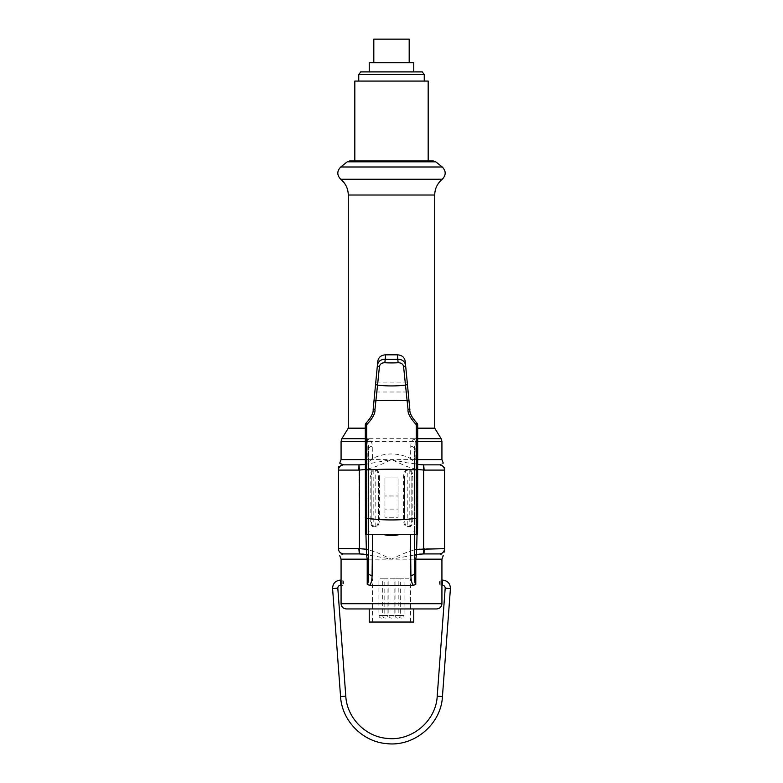 <?xml version="1.0" encoding="UTF-8"?>
<svg xmlns="http://www.w3.org/2000/svg" width="783" height="783" viewBox="0 0 783 783"><rect width="100%" height="100%" fill="white"/><g stroke="black" fill="none" stroke-linecap="round" stroke-linejoin="round"><path stroke-width="0.59" stroke-dasharray="3.92 2.94" d="M354.826 81.07L428.174 81.07M428.174 160.965L354.826 160.965M348.278 428.174L365.299 428.174M417.045 534.27L417.045 469.389L415.783 459.611L415.783 441.436A5.236 2.525 -90 0 0 415.411 438.705L414.422 438.842C412.161 439.625 410.938 442.062 410.772 446.163L410.566 458.495C397.852 452.466 385.148 452.466 372.434 458.495L372.228 446.163C372.062 442.072 370.839 439.635 368.578 438.842L365.299 438.705M434.722 428.174L417.701 428.174M417.701 441.436L415.479 441.573C414.804 442.356 414.452 444.803 414.422 448.894L414.422 467.069C414.315 462.841 413.023 459.983 410.566 458.495M414.422 550.674L414.422 448.894A5.236 2.868 180 0 0 410.772 446.163M372.434 458.495C369.977 459.983 368.685 462.841 368.578 467.069L368.578 448.894C368.548 444.803 368.196 442.366 367.521 441.573L367.217 441.436A5.236 2.525 -90 0 1 367.589 438.705M372.228 446.163A5.236 2.868 0 0 0 368.578 448.894L368.578 550.674M368.578 534.27L368.578 467.069M368.578 558.436L368.578 573.479M368.578 557.212L368.578 557.78M368.578 551.712L368.578 553.336M368.578 553.835L368.578 555.607M365.446 534.27L369.752 534.27L368.578 529.474M365.299 532.802L365.299 498.908L368.578 498.908M417.701 532.802L417.701 424.944L416.791 422.957C412.729 419.385 410.409 414.902 409.842 409.529L408.158 391.999L374.842 391.999L373.158 409.529C372.591 414.902 370.271 419.385 366.209 422.957L365.299 424.944L365.299 498.908M417.554 534.27L413.248 534.27L414.422 529.474L414.422 498.908L417.701 498.908M414.422 467.069L414.422 498.908M414.422 529.474L414.422 534.27M414.422 573.479L414.422 558.436M414.422 557.78L414.422 557.212M414.422 555.597L414.422 553.982M414.422 552.837L414.422 551.712M417.701 464.476L416.517 464.339A2.623 2.418 0 0 1 414.422 461.98L414.422 469.389L417.701 469.516M422.223 553.953L439.312 553.924A5.236 5.236 0 0 0 444.548 548.677L444.548 470.094A5.236 5.236 0 0 0 439.312 464.848C444.255 463.017 444.255 463.017 439.312 464.848L423.662 464.848L407.18 462.851L391.49 459.611L363.811 464.622M444.548 470.094A5.236 5.236 0 0 0 439.312 464.848A5.236 5.236 0 0 1 444.548 470.094L444.548 466.785L444.548 470.094L424.161 470.094L424.014 464.848L423.593 470.084C418.964 470.123 413.081 468.792 405.917 466.091L391.49 459.611C387.184 461.647 371.485 469.986 359.407 470.084L338.452 470.094L338.452 552.005L338.452 548.677L359.407 548.687C365.015 548.785 371.553 550.38 379.031 553.454L391.5 559.16L419.394 554.139M342.797 580.115C343.796 581.847 343.796 583.599 342.797 585.361L342.797 580.115L341.075 580.115M365.299 441.436L367.217 441.436L367.217 459.611L366.483 464.339A2.623 2.418 180 0 0 368.578 461.98L368.578 469.389L365.955 469.389L365.955 534.27M365.299 464.476L366.483 464.339L365.955 469.389L365.299 469.516M360.483 464.828L343.688 464.848C338.736 463.007 338.736 463.007 343.688 464.848L358.986 464.848L343.688 464.848A5.236 5.236 0 0 0 338.452 470.094A5.236 5.236 0 0 1 343.688 464.848A5.236 5.236 -0 0 0 339.156 467.471M339.156 551.301A5.236 5.236 0 0 0 343.668 553.924A5.236 5.236 0 0 1 338.452 548.677A5.236 5.236 180 0 0 343.688 553.924C338.745 555.764 338.745 555.764 343.688 553.924L359.338 553.924L358.986 464.848M363.155 464.671L361.257 464.799M442.679 552.69L439.312 553.924A5.236 5.236 0 0 0 444.548 548.677L444.548 552.005L444.548 548.677A5.236 5.236 0 0 1 439.332 553.924C444.255 555.764 444.255 555.764 439.312 553.924L439.312 553.924A5.236 5.236 180 0 0 443.844 551.301M363.596 554.139L391.5 559.16C395.787 556.987 412.944 548.443 423.593 548.687L424.014 553.924M420.354 554.061L421.822 553.972M358.839 548.677L358.986 553.924L361.032 553.963M361.335 553.982L362.617 554.061M373.814 526.753C371.739 526.851 370.516 524.561 370.153 519.863L371.201 519.863L371.201 476.641C371.445 472.345 372.316 470.25 373.814 470.368L375.781 470.368C377.122 470.006 377.993 472.1 378.404 476.641L378.404 519.863C378.111 524.258 377.23 526.352 375.781 526.147L373.814 526.147C372.336 526.274 371.455 524.179 371.201 519.863L371.201 476.641L370.153 476.641C370.496 471.973 371.719 469.673 373.814 469.751L375.781 469.751C377.651 469.409 378.874 471.699 379.452 476.641L378.404 476.641L378.404 519.863L379.452 519.863C379.041 524.639 377.817 526.939 375.781 526.753L373.814 526.753L373.814 469.751M409.186 526.753C411.173 526.939 412.396 524.639 412.847 519.863L412.847 476.641C412.504 471.992 411.281 469.702 409.186 469.751L407.219 469.751C405.222 469.555 404.008 471.855 403.548 476.641L403.548 519.863C403.871 524.463 405.095 526.763 407.219 526.753L409.186 526.753L409.186 526.147C410.605 526.352 411.476 524.258 411.799 519.863L411.799 476.641C411.555 472.364 410.684 470.27 409.186 470.368L407.219 470.368C405.8 470.143 404.919 472.237 404.596 476.641L403.548 476.641M384.952 495.991L384.952 477.953L398.048 477.953L398.048 517.25L384.952 517.25L384.952 477.953L398.048 477.953L398.048 509.087L384.952 509.087L398.048 509.087L398.048 517.25L384.952 517.25L384.952 495.991L398.048 495.991L384.952 495.991M424.161 470.094L423.593 470.084L423.593 548.687L444.548 548.677M403.548 519.863L404.596 519.863L404.596 476.641L404.596 519.863C404.831 524.101 405.702 526.196 407.219 526.147L407.219 469.751M412.847 519.863L411.799 519.863L411.799 476.641L412.847 476.641M440.203 585.361C439.204 583.599 439.204 581.847 440.203 580.115L440.203 585.361L441.925 585.361M436.689 608.939L413.767 608.939M369.233 622.035L413.767 622.035M391.5 578.813L410.498 578.813L391.5 578.813M394.123 578.813L388.877 578.813L394.123 578.813L394.123 615.487L388.877 615.487L394.123 615.487A2.623 2.623 -90 0 1 391.5 618.1A2.623 2.623 90 0 1 388.877 615.487L388.877 578.813M404.087 578.813L398.85 578.813L404.087 578.813L404.087 615.487L398.85 615.487L404.087 615.487A2.623 2.623 -90 0 1 401.464 618.1A2.623 2.623 90 0 1 398.85 615.487L398.85 578.813M400.279 578.813L395.043 578.813L400.279 578.813L400.279 615.487L395.043 615.487L400.279 615.487A2.623 2.623 -90 0 1 397.656 618.1A2.623 2.623 90 0 1 395.043 615.487L395.043 578.813M387.957 578.813L382.721 578.813L387.957 578.813L387.957 615.487L382.721 615.487L387.957 615.487A2.623 2.623 -90 0 1 385.344 618.1A2.623 2.623 90 0 1 382.721 615.487L382.721 578.813M384.15 578.813L378.913 578.813L384.15 578.813L384.15 615.487L378.913 615.487L384.15 615.487A2.623 2.623 -90 0 1 381.536 618.1A2.623 2.623 90 0 1 378.913 615.487L378.913 578.813M441.925 580.115L440.203 580.115M342.797 585.361L341.075 585.361M405.212 361.286L407.209 382.084L375.791 382.084L374.842 391.999M375.791 382.084L377.788 361.286M407.209 382.084L408.158 391.999M358.751 74.512L424.249 74.512M422.282 71.899L360.718 71.899M369.233 62.728L413.767 62.728M373.814 39.15L409.186 39.15M435.798 161.827L347.202 161.827M340.742 166.994L442.258 166.994M442.278 179.248L340.722 179.248M434.722 195.026L348.278 195.026M415.479 441.573L414.422 438.842M417.701 459.611L414.422 459.611M341.838 438.705L441.162 438.705M417.701 438.705L415.411 438.705M367.521 441.573L368.578 438.842M365.299 459.611L368.578 459.611M441.925 459.611L341.075 459.611M341.075 441.436L441.925 441.436M341.075 559.16L414.422 559.16M341.075 603.693L441.925 603.693M414.54 559.16L441.925 559.16M370.153 519.863L370.153 476.641M379.452 476.641L379.452 519.863M339.998 552.406L343.688 553.924A5.236 5.236 0 0 1 338.452 548.677M375.781 526.753L375.781 469.751M407.219 526.753L407.219 526.147L409.186 526.147L409.186 469.751M442.581 580.115L442.581 585.361M450.421 588.562L445.194 588.17M442.444 696.527L437.217 696.146M340.556 696.527L345.783 696.146M332.579 588.562L337.806 588.17M340.419 580.115L340.419 585.361M349.658 160.965L433.342 160.965M414.422 556.39L414.422 554.932M442.953 466.325L439.312 464.848L442.786 466.169M343.688 553.924L340.331 552.7M340.096 466.276L343.688 464.848L340.223 466.159M368.578 554.932L368.578 556.4M391.5 608.939L346.311 608.939M410.498 622.035L410.498 578.813M372.502 622.035L372.502 578.813"/><path stroke-width="1.17" d="M391.5 81.07L354.826 81.07L354.826 160.965L428.174 160.965L428.174 81.07L391.5 81.07M365.299 428.174L348.278 428.174L348.278 195.026L434.722 195.026C434.859 188.625 437.374 183.369 442.278 179.248C446.144 175.157 446.144 171.076 442.258 166.994L340.742 166.994C336.856 171.076 336.856 175.157 340.722 179.248L442.278 179.248M417.701 428.174L434.722 428.174L441.162 438.705L417.701 438.705M414.422 534.27L414.422 573.479C414.442 580.272 414.902 583.873 415.783 584.304L413.493 585.361L369.507 585.361L367.217 584.304C368.098 583.932 368.548 580.33 368.578 573.479L368.578 534.27M368.578 555.607L368.578 557.212M365.955 534.27L366.483 554.433A2.623 2.418 180 0 1 368.578 556.801L368.578 559.16L367.217 559.16L367.217 584.304M368.578 549.46L368.578 551.712M368.578 553.336L368.578 553.835M365.446 534.27L365.299 424.944L366.708 424.68A2.623 0.803 -130.8 0 1 366.209 422.957A2.623 2.623 0 0 0 365.299 424.944A2.623 2.623 0 0 1 366.209 422.957C371.211 417.398 373.53 412.915 373.158 409.529L375.634 383.758A2.623 1.194 -174.5 0 0 377.553 385.119L374.959 409.489C375.4 413.316 372.649 418.376 366.708 424.68L366.708 534.27L365.446 534.27M416.292 534.27L416.292 518.277A2.623 0.714 0 0 0 417.701 517.641L417.554 534.27L366.708 534.27M400.387 534.27C394.466 536.022 388.534 536.022 382.613 534.27L413.248 534.27M382.613 534.27L369.752 534.27M443.247 555.685L441.925 559.16L414.422 559.16L414.422 555.597M414.422 557.212L414.422 556.39M414.422 553.982L414.422 552.837M414.422 551.712L414.422 549.509M417.045 469.389L424.161 470.094L423.662 464.848L439.312 464.848C444.255 463.017 444.255 463.017 439.312 464.848A5.236 5.236 0 0 1 444.548 470.094L444.548 552.005L444.548 548.677L414.422 549.382M417.701 464.476L423.662 464.848L423.662 553.924L416.517 554.433L417.045 534.27M339.156 551.301A5.236 5.236 0 0 1 338.452 548.677L338.452 470.094A5.236 5.236 0 0 1 343.688 464.848A5.236 5.236 0 0 0 343.668 464.848C338.736 463.007 338.736 463.007 343.688 464.848L358.986 464.848L358.839 470.094L359.407 470.084L358.986 464.848L365.299 464.476M363.811 464.622L363.155 464.671M361.257 464.799L360.483 464.828M368.578 549.382L359.407 548.687L359.407 470.084L365.955 469.389M415.783 584.304L415.783 559.16L416.517 554.433A2.623 2.418 0 0 0 414.422 556.801M424.014 553.924L424.161 548.677L424.014 553.924L439.312 553.924A5.236 5.236 0 0 0 444.548 548.677A5.236 5.236 180 0 1 443.844 551.301M358.986 553.924L343.688 553.924C338.745 555.764 338.745 555.764 343.688 553.924A5.236 5.236 0 0 1 338.452 548.677L359.407 548.687L359.338 553.924L358.839 548.677M439.312 553.924C444.255 555.764 444.255 555.764 439.312 553.924A5.236 5.236 0 0 0 439.332 553.924M419.394 554.139L420.354 554.061M414.422 573.479A5.236 2.153 180 0 1 410.899 575.515C411.046 580.409 411.907 583.697 413.493 585.361M369.507 585.361C371.083 583.746 371.945 580.467 372.101 575.515L372.542 534.27M410.458 534.27L410.899 575.515M368.578 573.479A5.236 2.153 0 0 0 372.101 575.515M359.338 553.924L366.483 554.433L367.217 559.16L341.075 559.16L339.753 555.685M362.617 554.061L363.596 554.139M339.156 467.471A5.236 5.236 -0 0 0 338.452 470.094L338.452 466.785L338.452 470.094L358.839 470.094L358.986 464.848M369.233 608.939L369.233 622.035L413.767 622.035L413.767 608.939L435.201 608.939L391.5 608.939L436.689 608.939C439.899 608.597 441.651 606.845 441.925 603.693L341.075 603.693L341.075 559.16M341.075 585.361L340.419 585.361C338.736 585.547 337.864 586.477 337.806 588.17L345.783 696.146C346.957 717.747 365.367 736.646 386.929 738.379C411.682 741.53 436.053 721.065 437.217 696.146L445.194 588.17C445.136 586.477 444.264 585.547 442.581 585.361L441.925 585.361M341.075 580.115L340.419 580.115C335.369 580.673 332.755 583.482 332.579 588.562L340.556 696.527C341.868 720.605 362.382 741.658 386.411 743.596C413.982 747.109 441.142 724.295 442.444 696.527L450.421 588.562C450.245 583.482 447.631 580.673 442.581 580.115L441.925 580.115M417.701 517.641L417.701 424.944A2.623 2.623 0 0 0 416.791 422.957C411.731 417.29 409.411 412.807 409.842 409.529L405.212 361.286C404.508 357.263 401.894 355.11 397.382 354.826L385.618 354.826L385.197 359.24C380.744 359.368 378.15 361.364 377.406 365.25L375.634 383.758M365.299 517.641A2.623 0.714 180 0 0 366.708 518.277A53.518 14.593 180 0 0 416.292 518.277L416.292 424.68A2.623 0.803 -49.2 0 0 416.791 422.957A2.623 2.623 0 0 1 417.701 424.944L416.292 424.68C410.292 418.259 407.542 413.189 408.041 409.489L409.842 409.529M408.041 409.489L403.578 366.62C403.059 364.056 401.239 362.764 398.126 362.735L397.382 354.826M408.99 400.72L407.15 400.681A53.518 6.137 180 0 0 375.85 400.681L374.01 400.72M374.959 409.489L373.158 409.529M385.618 354.826C381.106 355.11 378.492 357.263 377.788 361.286L377.406 365.25A2.623 1.194 -174.5 0 0 379.422 366.62L377.553 385.119A53.518 23.451 180 0 0 405.447 385.119A2.623 1.194 -5.5 0 0 407.366 383.758M403.578 366.62A2.623 1.194 -5.5 0 0 405.594 365.25C404.85 361.364 402.256 359.368 397.803 359.24A50.895 22.296 180 0 1 385.197 359.24L384.874 362.735C381.761 362.764 379.941 364.056 379.422 366.62M358.751 74.512L360.718 71.899L422.282 71.899L424.249 74.512L358.751 74.512L358.751 81.07M413.767 71.899L413.767 62.728L369.233 62.728L369.233 71.899M409.186 62.728L409.186 39.15L373.814 39.15L373.814 62.728M391.5 161.827L435.798 161.827L433.342 160.965L349.658 160.965L347.202 161.827L391.5 161.827M365.299 438.705L341.838 438.705L341.075 441.436L365.299 441.436M417.701 470.172L416.292 469.908A53.518 6.137 180 0 0 366.708 469.908L365.299 470.172M417.701 459.611L441.925 459.611L443.247 463.086M339.753 463.086L341.075 459.611L365.299 459.611M441.925 459.611L441.925 441.436L417.701 441.436M439.312 464.848A5.236 5.236 0 0 1 444.548 470.094L424.161 470.094M343.688 553.924A5.236 5.236 0 0 1 338.452 548.677M442.581 585.361L442.581 580.115M340.419 585.361L340.419 580.115M337.806 588.17L332.579 588.562M345.783 696.146L340.556 696.527M437.217 696.146L442.444 696.527M445.194 588.17L450.421 588.562M398.126 362.735A53.518 23.451 180 0 1 384.874 362.735M347.202 161.827L340.742 166.994M435.798 161.827L442.258 166.994M348.278 195.026C348.141 188.625 345.626 183.369 340.722 179.248M348.278 428.174L341.838 438.705M434.722 428.174L434.722 195.026M341.075 459.611L341.075 441.436M441.162 438.705L441.925 441.436M414.422 554.932L414.422 552.964M414.422 552.602L414.422 550.674M368.578 550.674L368.578 552.632M368.578 552.974L368.578 554.932M441.925 603.693L441.925 559.16M391.5 608.939L346.311 608.939C343.101 608.597 341.349 606.845 341.075 603.693M424.249 74.512L424.249 81.07"/></g></svg>

